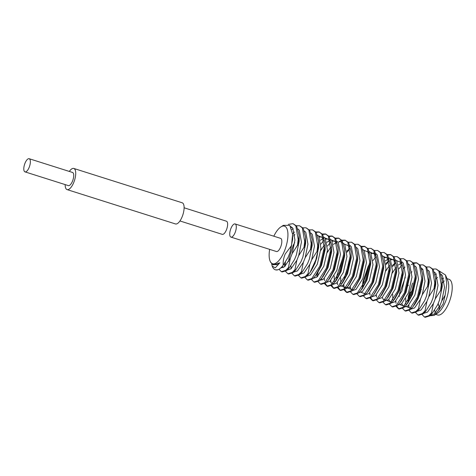 <?xml version="1.0" encoding="UTF-8"?>
<svg xmlns="http://www.w3.org/2000/svg" width="476" height="476" viewBox="0 0 476 476"><rect width="100%" height="100%" fill="white"/><g stroke="black" fill="none" stroke-linecap="round" stroke-linejoin="round"><path stroke-width="0.71" d="M179.94 220.959L222.262 234.359A6.902 2.672 -72.4 0 0 226.118 230.592A6.902 2.672 -72.4 0 0 226.433 221.197L184.111 207.792M69.323 171.431A11.097 4.29 107.6 0 1 73.792 168.45A11.097 4.29 107.6 0 1 73.28 183.558A11.097 4.29 107.6 0 1 67.086 189.609A11.097 4.29 107.6 0 1 65.153 184.599M73.792 168.45L182.177 202.782A11.097 4.29 107.6 0 1 181.665 217.889A11.097 4.29 107.6 0 1 175.471 223.94L67.086 189.609M25.317 162.483A6.902 2.672 107.6 0 1 29.167 158.716A6.902 2.672 107.6 0 1 28.852 168.111A6.902 2.672 107.6 0 1 25.002 171.878A6.902 2.672 107.6 0 1 25.317 162.483M29.167 158.716L72.525 172.449A6.902 2.672 107.6 0 1 72.209 181.844A6.902 2.672 107.6 0 1 68.354 185.61L25.002 171.878M442.025 278.912A18.742 7.247 107.6 0 1 443.626 278.168M439.526 271.177L445.506 275.027L447.851 280.727A18.742 7.247 107.6 0 1 444.62 303.67A18.742 7.247 107.6 0 1 437.575 313.16L434.076 315.392L429.876 315.749M442.258 283.125A18.742 7.247 107.6 0 1 444.281 280.935M446.994 278.644L448.945 279.263A18.742 7.247 107.6 0 1 448.089 304.771A18.742 7.247 107.6 0 1 437.628 314.993L435.677 314.374M439.372 306.699A10.531 4.076 107.6 0 1 439.056 306.282A10.531 4.076 107.6 0 1 438.289 303.355M234.787 233.341A6.902 2.672 -72.4 0 0 235.102 223.946A6.902 2.672 -72.4 0 0 231.247 227.706A6.902 2.672 -72.4 0 0 230.931 237.107A6.902 2.672 -72.4 0 0 234.787 233.341M235.102 223.946L280.626 238.363A6.902 2.672 107.6 0 1 280.31 247.758A6.902 2.672 107.6 0 1 276.455 251.524L230.931 237.107M445.506 275.027L446.785 283.797L445.131 295.221L443.108 303.985L438.676 310.459L434.076 315.392M273.813 236.203A19.724 7.628 107.6 0 1 280.894 226.909A19.724 7.628 107.6 0 1 287.825 232.431A19.724 7.628 107.6 0 1 283.595 252.988A19.724 7.628 107.6 0 1 270.082 261.05A19.724 7.628 107.6 0 1 269.642 249.37M292.621 234.24L291.514 245.628L285.231 253.976C283.648 257.677 282.964 261.425 283.19 265.227L288.051 257.427L289.872 252.893L292.645 239.309L292.621 234.24L289.783 225.386L283.345 225.344L280.894 226.909M402.583 308.418L404.951 310.846L409.372 309.459L417.416 296.988L421.754 278.621L419.374 264.971L416.589 262.806L413.442 262.847M402.018 274.908L401.524 275.842M404.951 310.846L405.76 311.102L410.181 309.715L412.918 306.859L418.225 297.244L422.569 278.882L422.628 274.36L420.189 265.233L416.589 262.806M416.988 262.954L413.751 263.27M413.239 263.478L411.27 264.632M305.033 277.52L307.401 279.947L311.822 278.561L319.866 266.09L324.21 247.728L321.83 234.079L319.039 231.907L315.891 231.949M307.401 279.947L308.216 280.209L312.637 278.817L315.368 275.961L320.681 266.346L325.019 247.984L325.084 243.462L322.639 234.335L319.039 231.907M319.444 232.056L316.207 232.371M311.536 279.585L313.904 282.012L318.325 280.62L326.369 268.149L330.713 249.787L328.333 236.138L325.542 233.966L322.395 234.008M313.904 282.012L314.713 282.268L319.14 280.882L321.871 278.02L327.185 268.404L331.522 250.043L331.588 245.521L329.142 236.393L325.542 233.966M325.941 234.115L322.71 234.43M318.039 281.643L320.407 284.071L324.828 282.685L332.873 270.207L337.216 251.846L334.836 238.196L332.046 236.025L328.898 236.066M320.407 284.071L321.217 284.327L325.643 282.94L328.375 280.078L333.682 270.469L338.025 252.101L338.091 247.579L335.645 238.452L332.046 236.025M332.444 236.173L329.208 236.495M323.995 240.273L320.967 244.015M324.543 283.702L326.911 286.13L331.332 284.743L339.376 272.272L343.72 253.904L341.34 240.255L338.549 238.089L335.401 238.125M323.977 250.192L323.484 251.126M326.911 286.13L327.72 286.385L332.147 284.999L334.878 282.143L340.185 272.528L344.529 254.16L344.594 249.638L342.149 240.511L338.549 238.089M338.948 238.232L335.711 238.553M330.499 242.332L327.47 246.074M331.046 285.761L333.414 288.188L337.835 286.802L345.879 274.331L350.223 255.963L347.843 242.314L345.052 240.148L341.905 240.19M341.405 240.356L338.722 241.867M330.481 252.25L329.987 253.184M333.414 288.188L334.223 288.444L338.65 287.058L341.381 284.202L346.689 274.587L351.032 256.225L351.098 251.703L348.652 242.576L345.052 240.148M345.451 240.297L342.214 240.612M341.703 240.82L339.733 241.975M337.549 287.819L339.918 290.247L344.338 288.861L352.383 276.389L356.726 258.028L354.346 244.378L351.556 242.207L348.408 242.248M336.984 254.309L336.49 255.243M339.918 290.247L340.727 290.509L345.154 289.116L347.885 286.26L353.192 276.645L357.535 258.284L357.601 253.762L355.155 244.634L351.556 242.207M344.053 289.878L346.421 292.312L350.842 290.919L358.886 278.448L363.23 260.086L360.85 246.437L358.059 244.265L354.912 244.307M346.421 292.312L347.23 292.567L351.657 291.175L354.388 288.319L359.695 278.704L364.039 260.342L364.104 255.82L361.659 246.693L358.059 244.265M350.009 248.514L346.98 252.256M350.556 291.943L352.924 294.37L357.345 292.978L365.389 280.507L369.733 262.145L367.353 248.496L364.562 246.324L361.415 246.366M352.924 294.37L353.733 294.626L358.154 293.24L360.891 290.378L366.199 280.769L370.542 262.401L370.608 257.879L368.162 248.752L364.562 246.324M364.961 246.473L361.724 246.788M357.06 294.001L359.428 296.429L363.848 295.043L371.893 282.571L376.236 264.204L373.856 250.554L371.066 248.389L367.918 248.424M359.428 296.429L360.237 296.685L364.658 295.298L367.395 292.437L372.702 282.827L377.046 264.46L377.111 259.938L374.666 250.81L371.066 248.389M363.563 296.06L365.931 298.488L370.352 297.101L378.396 284.63L382.74 266.262L380.354 252.613L377.569 250.447L374.422 250.489M365.931 298.488L366.74 298.744L371.161 297.357L373.898 294.501L379.205 284.886L383.549 266.524L383.614 261.996L381.169 252.875L377.569 250.447M370.066 298.119L372.434 300.546L376.855 299.16L384.9 286.689L389.237 268.327L386.857 254.678L384.072 252.506L380.925 252.548M372.434 300.546L373.243 300.808L377.664 299.416L380.401 296.56L385.709 286.945L390.052 268.583L390.118 264.061L387.672 254.934L384.072 252.506M376.016 256.748L372.994 260.491M376.57 300.178L378.938 302.611L383.358 301.219L391.403 288.748L395.74 270.386L393.36 256.737L390.576 254.565L387.428 254.606M378.938 302.611L379.747 302.867L384.168 301.475L386.905 298.619L392.212 289.003L396.556 270.642L396.615 266.12L394.176 256.992L390.576 254.565M390.974 254.714L387.738 255.029M383.073 302.242L385.441 304.67L389.862 303.277L397.906 290.806L402.244 272.445L399.864 258.795L397.079 256.623L393.932 256.665M385.441 304.67L386.25 304.926L390.671 303.539L393.408 300.677L398.715 291.062L403.059 272.7L403.118 268.178L400.679 259.051L397.079 256.623M389.023 260.872L386 264.614M389.576 304.301L391.944 306.728L396.365 305.342L404.41 292.865L408.747 274.503L406.367 260.854L403.583 258.688L400.435 258.724M389.011 270.784L388.517 271.725M391.944 306.728L392.754 306.984L397.174 305.598L399.911 302.736L405.219 293.127L409.562 274.759L409.622 270.237L407.182 261.11L403.583 258.688M395.526 262.93L392.504 266.673M396.08 306.36L398.448 308.787L402.869 307.401L410.913 294.93L415.25 276.562L412.87 262.913L410.086 260.747L406.938 260.783M398.448 308.787L399.257 309.043L403.678 307.657L406.415 304.801L411.722 295.185L416.066 276.818L416.125 272.296L413.686 263.168L410.086 260.747M402.03 264.989L399.007 268.732M298.529 275.461L300.897 277.889L305.318 276.502L307.948 273.783L308.757 274.039L306.133 276.758L301.713 278.145L300.897 277.889M310.501 274.432L310.53 274.967M311.441 270.213L311.411 270.511M317.968 271.998L317.795 276.33M324.471 274.057L324.418 274.628M324.299 278.395L324.471 280.596M325.102 283.339L327.327 286.231M330.802 280.453L330.975 282.655M331.605 285.398L333.831 288.289M342.994 257.302L337.026 275.152L336.669 277.919M337.305 282.512L337.478 284.713M338.109 287.462L340.334 290.348M349.634 260.973L344.279 277.883M343.809 284.571L344.184 287.974M344.612 289.521L346.837 292.407M350.312 286.629L350.485 288.837M369.007 265.543L363.039 283.393L362.676 286.159M369.822 292.811L369.995 295.013M370.625 297.762L372.851 300.648M376.326 294.87L376.498 297.072M395.836 301.052L396.002 303.254M396.639 305.997L398.858 308.888M422.093 314.6L424.461 317.028L428.882 315.642L431.506 312.916L432.321 313.172L429.691 315.897L425.27 317.284L424.461 317.028M441.359 290.824L439.443 300.267L442.216 286.683L442.139 280.537L441.359 290.824L440.55 290.568L441.264 284.803L438.884 271.153L436.099 268.982L432.952 269.023M442.139 280.537L439.693 271.409L436.099 268.982M415.59 312.542L417.958 314.969L422.379 313.577L425.003 310.858L425.818 311.114L423.188 313.839L418.767 315.225L417.958 314.969M434.856 288.765L432.94 298.208L435.713 284.624L435.635 278.478L434.856 288.765L434.047 288.51L434.761 282.744L432.381 269.095L429.596 266.923L426.448 266.965M422.64 269.124L422.016 269.66M435.635 278.478L433.196 269.351L429.596 266.923M412.65 290.08L410.592 292.46L409.782 292.204L408.2 300.576M409.086 310.477L411.454 312.905L415.875 311.518L418.499 308.799L419.314 309.055L416.684 311.774L412.264 313.166L411.454 312.905M410.592 292.46L409.306 298.476M408.842 305.17L409.009 307.371M428.352 286.707L426.437 296.149L429.209 282.565L429.132 276.419L428.352 286.707L427.543 286.445L428.257 280.685L425.877 267.036L423.093 264.864L419.945 264.906M429.132 276.419L426.692 267.292L423.093 264.864M312.536 229.849L316.135 232.276L318.581 241.403L317.801 251.685L316.992 251.429L317.706 245.67L315.326 232.02L312.536 229.849L309.388 229.89M290.991 268.25L291.02 268.785M292.026 273.402L294.394 275.83L298.815 274.444L301.445 271.725L302.254 271.98L299.63 274.7L295.209 276.086L294.394 275.83M311.298 249.626L309.382 259.069L312.155 245.491L312.077 239.339L311.298 249.626L310.489 249.37L311.203 243.605L308.823 229.956L306.032 227.79L302.885 227.831M312.077 239.339L309.632 230.217L306.032 227.79M285.523 271.344L287.891 273.771L292.318 272.385L294.941 269.66L295.751 269.922L293.127 272.641L288.706 274.027L287.891 273.771M285.398 262.27L285.279 266.03M304.795 247.568L302.879 257.01L305.651 243.426L305.574 237.28L304.795 247.568L303.985 247.312L304.7 241.546L302.32 227.897L299.529 225.731L296.381 225.767M305.574 237.28L303.129 228.153L299.529 225.731M279.013 269.261L281.387 271.713L285.814 270.32L288.438 267.601L289.253 267.857L286.623 270.582L282.203 271.969L281.387 271.713M298.291 245.509L296.375 254.952L299.148 241.368L299.184 237.655L299.071 235.221L298.291 245.509L297.482 245.253L298.196 239.487L295.816 225.838L293.032 223.666L288.236 224.398M299.071 235.221L296.625 226.094L293.032 223.666M271.641 263.912L272.302 266.447A24.657 9.538 107.6 0 1 272.236 266.28M275.574 269.868L277.948 269.791A24.657 9.538 107.6 0 1 275.431 269.821A24.657 9.538 107.6 0 1 272.302 266.447M421.325 289.349L420.558 290.378M408.319 285.231L407.551 286.26M294.721 242.558L293.216 245.235L289.057 258.379L288.664 261.449M431.506 312.916L433.428 303.474L435.243 298.94L440.55 290.568M437.623 304.807L432.321 313.172L437.623 304.807L439.443 300.267M425.003 310.858L426.924 301.415L428.745 296.875L434.047 288.51M431.119 302.748L425.818 311.114L431.119 302.748L432.94 298.208M418.499 308.799L420.421 299.356L422.242 294.817L427.543 286.445M424.616 300.683L419.314 309.055L424.616 300.683L426.437 296.149M301.445 271.725L303.361 262.282L305.181 257.742L310.489 249.37M307.561 263.609L302.254 271.98L307.561 263.609L309.382 259.069M294.941 269.66L296.857 260.217L298.678 255.683L303.985 247.312M301.058 261.55L295.751 269.922L301.058 261.55L302.879 257.01M288.438 267.601L290.36 258.159L292.175 253.619L297.482 245.253M294.555 259.491L289.253 267.857L294.555 259.491L296.375 254.952M291.514 245.628L289.872 252.893M270.082 261.05L270.517 262.109L273.402 264.876L279.829 262.811L275.324 267.821L272.183 266.155M277.948 269.791C279.626 269.124 281.37 267.601 283.19 265.227L288.051 257.427M435.421 312.809A18.742 7.247 107.6 0 1 434.624 310.162M438.676 310.459L439.931 305.532L441.746 300.999L445.131 295.221M316.796 257.813C315.124 263.424 312.91 268.208 310.162 272.177L316.796 257.813L317.801 251.685M310.162 272.177L308.757 274.039L310.37 271.969L315.011 263.46L318.658 247.55L318.617 242.683M307.948 273.783L309.864 264.341L311.685 259.801L316.992 251.429M420.849 290.771L418.112 298.625L414.209 305.134C416.952 301.189 419.16 296.399 420.849 290.771L419.677 293.299M441.817 274.926L441.323 275.045M437.474 277.341L435.659 279.15M419.933 294.085L422.706 280.507L422.628 274.36M405.32 277.181L399.614 293.394L399.215 296.465M400.167 304.741L404.237 306.133M406.415 304.801L407.92 302.861L412.561 294.358L416.202 278.448L416.125 272.296M404.957 267.042L403.154 268.845M392.712 294.406L392.837 300.106M399.911 302.736L401.417 300.802L406.058 292.3L409.699 276.383L409.622 270.237M401.256 263.079L398.454 264.983M395.842 267.738L392.313 273.057M387.161 300.624L391.23 302.016M393.408 300.677L394.913 298.744L399.554 290.241L403.196 274.325L403.118 268.178M401.845 263.924L401.03 262.49L396.294 260.503M389.338 265.673L385.81 270.999M386.905 298.619L388.41 296.685L393.051 288.182L396.692 272.266L396.615 266.12M395.342 261.865L394.527 260.431L389.79 258.444M388.255 258.962L385.447 260.86M380.401 296.56L381.907 294.626L386.548 286.124L390.189 270.207L390.118 264.061M388.844 259.807L388.023 258.367L383.287 256.385M374.683 293.436L380.044 284.059L383.692 268.149L383.614 261.996M361.153 292.383L365.223 293.775M367.395 292.437L368.9 290.503L373.541 282L377.188 266.09L377.147 261.217M375.838 255.683L375.017 254.249L370.28 252.262M360.891 290.378L362.397 288.444L367.038 279.942L370.685 264.025L370.608 257.879M369.334 253.625L368.513 252.191L363.777 250.203M347.539 286.695L348.129 288.236L352.216 289.658M355.173 287.254L360.534 277.883L364.182 261.967L364.104 255.82M340.685 277.93L340.816 283.625M341.643 286.207L345.713 287.593M347.885 286.26L349.39 284.327L354.031 275.824L357.678 259.908L357.601 253.762M334.182 275.872L334.313 281.566M341.381 284.202L342.887 282.262L347.528 273.76L351.175 257.849L351.098 251.703M349.824 247.449L349.003 246.009L344.267 244.027M334.878 282.143L336.383 280.203L341.024 271.701L344.672 255.79L344.594 249.638M336.229 242.48L333.426 244.384M330.814 247.139L327.286 252.464M321.526 278.46L322.133 280.025M328.375 280.078L329.88 278.145L334.521 269.642L338.168 253.726L338.091 247.579M336.818 243.325L335.997 241.891L331.26 239.904M329.725 240.422L326.923 242.32M324.311 245.075L320.782 250.4M323.382 275.878L328.018 267.583L331.665 251.667L331.588 245.521M330.314 241.267L329.493 239.833L324.757 237.845M323.222 238.363L320.419 240.261M315.368 275.961L316.873 274.027L321.514 265.525L325.162 249.608L325.084 243.462M323.811 239.208L322.99 237.774L318.254 235.787M405.719 298.529L405.844 304.224M406.671 306.8L410.74 308.192M412.918 306.859L418.112 298.625M294.406 232.026L292.597 233.835M292.246 227.546L291.342 227.802M282.506 266.09L283.113 267.667M272.617 264.626L277.96 264.715L279.829 262.811M292.175 253.619L294.947 240.041L292.782 228.2L290.61 226.415M278.008 263.24L278.234 264.477M280.697 267.994L284.464 266.774L290.36 258.159M298.678 255.683L301.451 242.1L299.285 230.265L298.024 228.974M284.368 263.71L284.737 266.542M287.23 270.065L290.967 268.833L296.857 260.217M305.181 257.742L307.954 244.158L305.788 232.324L304.527 231.033M290.872 265.81L291.241 268.601M293.734 272.123L297.47 270.892L303.361 262.282M311.685 259.801L314.457 246.217L312.292 234.382L311.03 233.091M300.237 274.182L303.974 272.95L309.864 264.341M422.242 294.817L425.014 281.239L422.843 269.398L421.581 268.107M404.285 307.139L408.021 305.907L414.864 295.09L418.511 279.174L416.339 267.339L415.078 266.048M397.781 305.08L401.518 303.849L408.36 293.032L412.008 277.115L409.836 265.281L408.575 263.99M391.278 303.016L395.015 301.79L401.857 290.973L405.504 275.057L403.333 263.222L402.071 261.931M384.775 300.957L388.511 299.731L395.354 288.908L399.001 272.998L396.829 261.157L395.568 259.872M378.271 298.898L382.008 297.673L388.856 286.849L392.498 270.939L390.332 259.099L389.07 257.813M371.774 296.84L375.505 295.608L382.353 284.791L385.994 268.875L383.829 257.04L382.567 255.749M369.584 263.871L368.168 266.37L362.896 281.768L362.397 286.653M365.27 294.781L369.001 293.549L375.85 282.732L379.491 266.816L377.325 254.981L376.064 253.69M375.171 253.196L373.66 252.893M358.767 292.722L362.498 291.49L369.346 280.673L372.988 264.757L370.822 252.923L369.56 251.631M352.264 290.657L355.994 289.432L362.843 278.609L366.484 262.698L364.318 250.858L363.057 249.573M345.76 288.599L349.491 287.373L356.34 276.55L359.981 260.64L357.815 248.799L356.554 247.514M339.257 286.54L342.988 285.314L349.836 274.491L353.478 258.575L351.312 246.741L350.05 245.449M332.754 284.481L336.484 283.25L343.333 272.433L346.974 256.516L344.808 244.682L343.547 243.391M342.655 242.897L341.143 242.593M326.25 282.423L329.981 281.191L336.829 270.374L340.471 254.458L338.305 242.623L337.044 241.332M316.879 273.813L316.998 276.491M319.747 280.358L323.478 279.132L330.326 268.315L333.968 252.399L331.802 240.559L330.54 239.273M313.244 278.299L316.974 277.074L323.823 266.251L327.464 250.34L325.298 238.5L324.037 237.215M306.74 276.241L310.471 275.015L317.319 264.192L320.961 248.282L318.795 236.441L317.534 235.156M412.579 283.041L408.42 296.185L407.914 301.07M410.788 309.198L414.525 307.972L420.421 299.356M428.745 296.875L431.518 283.297L429.346 271.457L428.085 270.172M417.291 311.256L421.028 310.031L426.924 301.415M435.243 298.94L438.021 285.356L435.849 273.516L434.588 272.23M422.777 278.555L422.569 278.859M423.795 313.315L427.531 312.089L433.428 303.474M441.746 300.999L444.524 287.415L442.353 275.58L441.091 274.289M430.298 315.38L434.035 314.148L439.931 305.532M373.898 294.501L374.689 293.424M377.111 259.938L377.147 261.229M354.388 288.319L355.179 287.248M321.871 278.02L323.377 276.086M318.581 241.403L318.617 242.689M291.919 229.462L293.198 228.855M293.74 235.959L294.852 234.62M410.8 273.034L411.913 271.695M401.809 303.605L402.875 305.753L404.439 305.919M416.161 273.587L416.238 274.729M388.803 299.487L389.868 301.635L391.433 301.802M392.402 265.513L395.497 262.722M382.299 297.423L383.364 299.577L384.929 299.743M385.899 263.454L388.993 260.658M390.748 259.753L392.998 259.628L394.735 260.991L395.395 262.133M384.245 257.695L386.494 257.564L388.232 258.932L388.892 260.075M371.238 253.571L373.487 253.446L375.225 254.815L375.885 255.951M349.783 287.129L350.848 289.277L352.413 289.444M343.279 285.065L344.344 287.218L345.915 287.379M346.879 251.096L349.973 248.299M330.273 280.947L331.338 283.095L332.908 283.262M332.218 241.213L334.467 241.088L336.211 242.457L336.865 243.593M325.715 239.154L327.964 239.029L329.707 240.398L330.362 241.534M319.212 237.096L321.461 236.971L323.204 238.333L323.858 239.476M408.313 305.663L409.372 307.817L410.943 307.978M435.207 274.652L436.266 274.17"/></g></svg>

